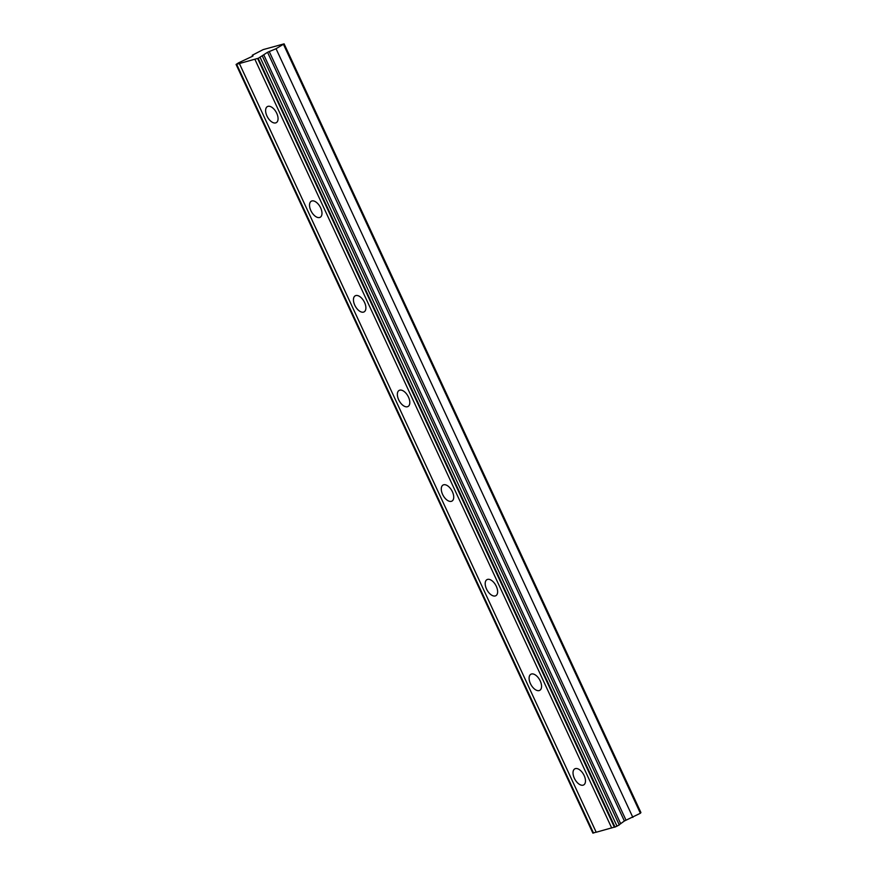 <?xml version="1.0" encoding="UTF-8"?>
<svg xmlns="http://www.w3.org/2000/svg" width="877" height="877" viewBox="0 0 877 877"><rect width="100%" height="100%" fill="white"/><g stroke="black" fill="none" stroke-linecap="round" stroke-linejoin="round"><path stroke-width="1.32" d="M238.665 62.771L252.543 56.249L253.036 55.887L252.247 55.251L263.177 49.605L284.104 43.85L276.047 48.717L267.551 52.291L258.189 58.364L615.007 827.077L614.415 827.23L257.608 58.452L236.077 64.449L238.665 62.771M276.737 113.276A9.187 4.977 -119 0 0 267.386 106.588A9.187 4.977 -119 0 0 266.937 115.972A9.187 4.977 -119 0 0 276.288 122.659A9.187 4.977 -119 0 0 276.737 113.276M584.148 775.542A9.187 4.977 -119 0 0 574.797 768.855A9.187 4.977 -119 0 0 574.347 778.239A9.187 4.977 -119 0 0 583.698 784.926A9.187 4.977 -119 0 0 584.148 775.542M540.232 680.936A9.187 4.977 -119 0 0 530.881 674.249A9.187 4.977 -119 0 0 530.432 683.632A9.187 4.977 -119 0 0 539.783 690.32A9.187 4.977 -119 0 0 540.232 680.936M496.316 586.329A9.187 4.977 -119 0 0 486.965 579.642A9.187 4.977 -119 0 0 486.516 589.015A9.187 4.977 -119 0 0 495.867 595.702A9.187 4.977 -119 0 0 496.316 586.329M452.4 491.712A9.187 4.977 -119 0 0 443.049 485.036A9.187 4.977 -119 0 0 442.6 494.409A9.187 4.977 -119 0 0 451.951 501.096A9.187 4.977 -119 0 0 452.4 491.712M408.485 397.106A9.187 4.977 -119 0 0 399.134 390.418A9.187 4.977 -119 0 0 398.684 399.802A9.187 4.977 -119 0 0 408.035 406.49A9.187 4.977 -119 0 0 408.485 397.106M364.569 302.499A9.187 4.977 -119 0 0 355.218 295.812A9.187 4.977 -119 0 0 354.768 305.185A9.187 4.977 -119 0 0 364.119 311.872A9.187 4.977 -119 0 0 364.569 302.499M320.653 207.882A9.187 4.977 -119 0 0 311.302 201.206A9.187 4.977 -119 0 0 310.853 210.579A9.187 4.977 -119 0 0 320.204 217.266A9.187 4.977 -119 0 0 320.653 207.882M283.567 44.552L640.385 813.253L640.923 812.551L284.104 43.85M257.597 58.529L258.189 58.364M596.152 832.12L592.896 833.15L236.077 64.449M640.385 813.253L624.38 820.993L619.195 824.742M262.464 56.238L619.283 824.939L615.007 827.077M614.36 827.121L596.207 832.24L239.388 63.539M593.488 832.986L236.669 64.284M254.878 59.274L611.697 827.987M617.013 826.2L260.184 57.498M263.878 55.065L620.708 823.766M267.551 52.291L624.38 820.993M276.047 48.717L632.865 817.419M252.247 55.251L252.675 56.183M626.003 820.148L269.184 51.447"/></g></svg>
